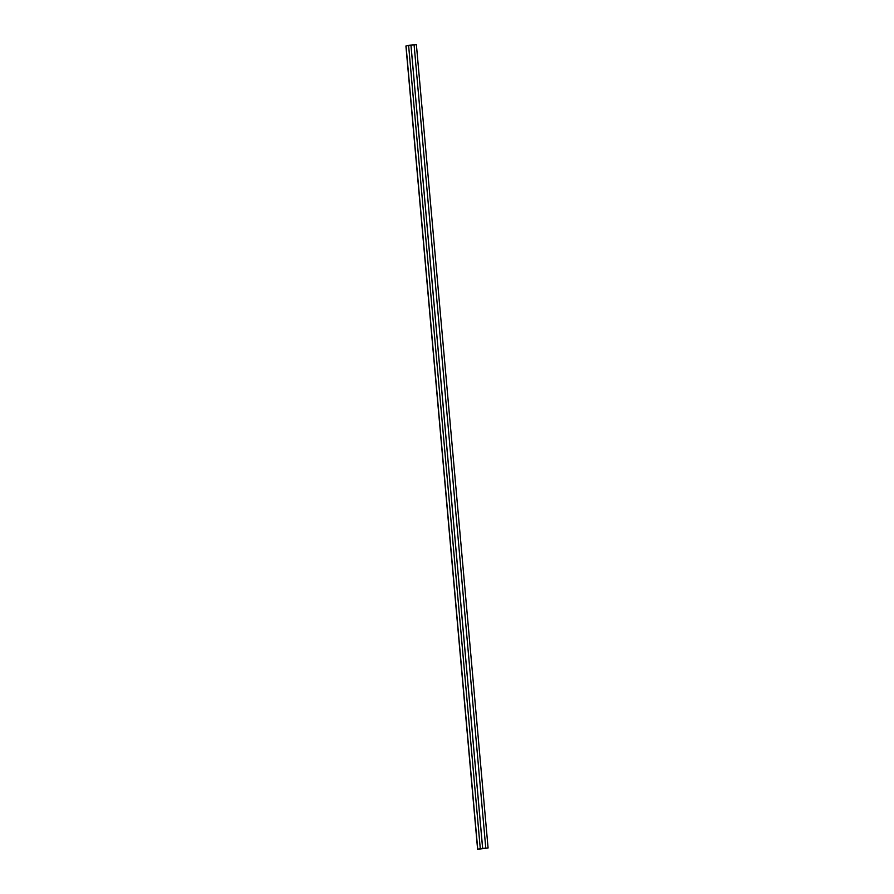 <?xml version="1.0" encoding="UTF-8"?>
<svg xmlns="http://www.w3.org/2000/svg" width="894" height="894" viewBox="0 0 894 894"><rect width="100%" height="100%" fill="white"/><g stroke="black" fill="none" stroke-linecap="round" stroke-linejoin="round"><path stroke-width="1.34" d="M477.608 849.3L405.921 46.007L408.592 45.315L410.949 45.125L482.626 848.417L410.938 45.136L416.392 44.7L488.079 847.993L477.608 849.3L480.279 848.607L408.592 45.315M480.279 848.607L488.079 847.993M487.979 848.004L477.698 849.289L487.979 848.004M485.744 848.171L482.626 848.417L485.744 848.171M485.777 848.16L482.659 848.406L485.777 848.16L414.09 44.879M482.659 848.406L410.972 45.125L482.626 848.417M477.731 849.244L406.044 45.952"/></g></svg>
